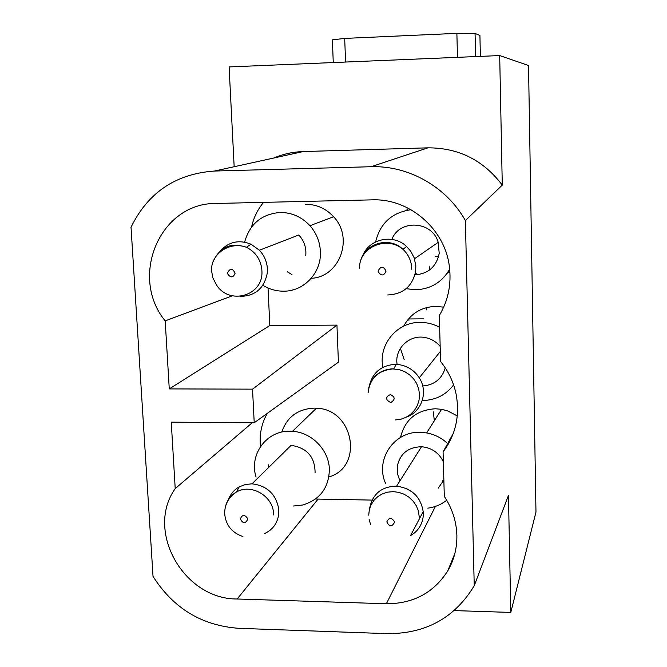 <?xml version="1.0" encoding="UTF-8"?>
<svg xmlns="http://www.w3.org/2000/svg" width="667" height="667" viewBox="0 0 667 667"><rect width="100%" height="100%" fill="white"/><g stroke="black" fill="none" stroke-linecap="round" stroke-linejoin="round"><path stroke-width="1" d="M454.21 610.588L510.797 612.431L535.976 512.048L528.522 65.499L499.691 55.569L229.098 66.925L234.159 166.717M273.687 158.037C283.075 154.06 292.905 151.901 303.185 151.559L427.972 147.832C458.696 147.799 483.467 160.23 502.276 185.109L499.691 55.569M502.276 185.109L465.374 220.56L474.237 585.726C454.827 617.809 425.88 633.783 387.402 633.65L238.719 628.314C201.901 625.638 173.337 608.337 153.026 576.396L131.024 227.247C147.982 192.513 175.796 173.779 214.474 171.044L371.069 166.725C408.638 165.374 446.557 186.885 465.374 220.56M510.797 612.431L508.462 495.423L474.237 585.726M480.382 56.387L479.923 35.493L475.062 33.417L456.878 33.35L344.689 38.419L332.383 39.845L333.267 62.556M305.769 255.486C306.461 247.665 304.135 240.829 298.799 234.984L259.405 250.242L250.967 244.189C239.245 239.528 229.115 241.646 220.585 250.517M240.07 296.398C255.203 296.106 264.265 288.344 267.259 273.095L267.317 267.834C266.683 261.08 264.049 255.219 259.405 250.242M268.593 464.816L268.459 467.634M264.557 533.583C272.686 529.79 277.405 523.37 278.714 514.324L278.781 509.363C276.13 494.23 267.209 485.718 252.018 483.825L245.381 484.484L239.27 486.835C234.234 489.695 230.69 493.838 228.614 499.266M414.941 274.854C428.314 273.82 436.41 266.667 439.211 253.402L438.186 242.338C432.316 220.885 399.616 218.943 391.846 239.395M387.735 294.956C403.11 294.28 412.423 286.343 415.674 271.127L415.833 265.758L414.149 257.779L410.747 251.242L406.587 246.49C393.096 233.317 368.626 238.869 362.489 256.27M443.347 461.664C438.819 452.66 431.541 447.682 421.511 446.732C408.054 447.123 399.958 453.718 397.232 466.508L397.457 473.845L399.95 480.849M406.153 488.411L412.74 492.363M438.211 488.186L443.855 480.023M423.228 511.572L410.547 535.618C417.642 531.482 421.827 525.346 423.111 517.208L423.27 512.148C420.91 497.04 412.023 488.369 396.607 486.135C381.657 486.493 372.695 493.755 369.718 507.921L369.643 508.587M440.162 346.365C435.993 341.462 430.749 338.486 424.454 337.435C408.921 334.592 394.355 349.124 397.115 364.44M406.687 416.975C421.886 411.722 428.414 391.679 419.268 377.822C414.532 370.594 407.946 366.225 399.508 364.716L394.255 364.399C380.957 365.733 372.661 372.77 369.376 385.526M449.683 269.226C442.029 282.249 430.707 289.094 415.716 289.77L406.128 288.694M449.9 271.803L447.19 273.253M375.621 241.896C380.165 223.195 391.954 212.473 410.997 209.713M244.622 242.146C249.7 223.987 261.514 214.099 280.073 212.473C291.771 212.473 301.742 216.883 309.972 225.721C316.4 233.1 319.877 241.662 320.393 251.392C321.677 272.561 304.052 291.429 283.667 291.187C276.238 291.212 269.301 289.236 262.856 285.268M305.436 204.302C316.475 204.285 325.871 208.438 333.608 216.742C354.144 237.986 339.595 277.138 311.247 278.306M385.743 483.792C374.687 460.213 393.638 431.266 420.027 432.316L426.622 432.925C434.942 434.467 442.163 438.211 448.274 444.147M446.715 500.242L445.573 501.125C440.32 504.969 434.4 507.312 427.822 508.154M400.525 437.435C404.894 419.576 416.508 410.022 435.376 408.763L441.587 409.313L447.499 410.839L457.279 415.883M443.797 480.157L442.279 480.373M256.07 477.063C248.824 454.652 266.567 430.365 290.07 431.216L292.496 431.307C311.739 432.341 328.956 450.075 329.373 469.293C328.923 487.71 320.077 499.608 302.843 504.986L293.488 506.011M281.766 432.083C287.035 416.958 297.824 408.963 314.14 408.121L316.441 408.204C353.81 409.046 363.999 466.992 328.889 476.963M315.099 472.761C314.949 456.878 306.953 447.74 291.104 445.348L252.018 483.825M382.883 367.367C378.147 344.872 396.865 321.961 420.152 322.386C427.022 322.378 433.517 324.02 439.636 327.322M453.602 384.917C445.798 395.064 435.426 400.267 422.486 400.525M403.668 326.163C410.505 313.648 421.177 307.053 435.684 306.353L443.68 307.153M422.72 385.976C434.342 385.017 441.862 378.998 445.281 367.917M169.26 388.911L165.199 320.86C128.889 276.888 159.78 202.668 216.191 203.46L372.228 199.858C409.388 198.274 445.006 228.998 449.375 266.583C451.542 284.242 448.191 300.559 439.311 315.524L440.587 361.489C448.116 370.844 453.193 381.282 455.836 392.813C460.247 414.782 455.995 434.475 443.08 451.909L444.305 496.423C452.226 508.396 456.411 521.311 456.87 535.176C457.12 548.099 454.077 560.013 447.74 570.919C433.65 592.838 413.19 603.785 386.36 603.752L237.16 598.999C183.758 599.416 144.997 530.907 175.213 488.611L171.244 422.153L254.219 422.77L252.535 389.144L169.26 388.911L269.818 325.513L336.943 325.104L338.411 362.173L254.219 422.77M175.213 488.611L252.218 422.753M336.943 325.104L252.535 389.144M268.034 287.994L269.818 325.513M232.258 295.84L165.199 320.86M443.08 451.909L453.343 433.258M251.567 227.005C253.602 217.784 257.595 209.571 263.54 202.368M446.998 500.734L445.915 500.867M315.524 499.033L374.12 500.133M260.472 446.565C259.23 434.634 261.497 423.57 267.275 413.365M404.185 359.596L400.392 348.341M418.317 274.621L415.299 273.362M406.303 210.372L408.721 208.471M292.004 274.587L287.269 271.761M409.121 320.027L407.554 320.043M344.689 38.419L345.573 62.039M457.479 57.345L456.878 33.35M475.062 33.417L475.588 56.587M423.587 318.834L408.454 318.943M438.644 256.361L435.217 256.411M433.35 411.873L434.325 420.777M426.772 309.888L426.722 307.537M429.373 270.143L429.898 266.075M213.182 261.531C219.91 246.848 230.99 242.096 246.448 247.282C255.486 251.926 260.614 259.346 261.839 269.551L261.931 271.352C263.382 296.281 228.172 305.786 216.008 284.05L212.773 277.63L211.564 270.66C210.639 254.06 229.731 240.879 246.448 247.282L250.967 244.189M227.639 273.803C230.665 278.097 233.167 277.889 235.126 273.17C232.508 268.084 229.973 268.026 227.539 272.995L227.639 273.803M225.763 505.603C227.497 499.641 231.032 495.122 236.376 492.063C250.842 483.275 272.77 495.739 273.57 513.282L273.653 514.982M247.649 518.534C244.697 514.382 242.271 514.499 240.353 518.884C242.896 523.753 245.356 523.887 247.74 519.293L247.649 518.534M360.397 261.923C364.124 243.413 389.278 235.843 402.985 249.341C408.221 254.285 411.122 260.338 411.706 267.484L411.756 269.326M378.231 271.803C381.299 276.188 383.909 275.971 386.043 271.152C383.408 265.966 380.774 265.908 378.139 270.985L378.231 271.803M368.726 515.166L369.326 509.813L371.102 504.777L373.979 500.292L377.822 496.582L382.441 493.822L387.627 492.146L393.13 491.637L398.683 492.329L404.01 494.18L408.863 497.115L412.998 500.992L416.208 505.611L418.359 510.755L419.385 517.909M394.422 521.561C391.429 517.334 388.894 517.45 386.818 521.919C389.37 526.888 391.929 527.03 394.497 522.344L394.422 521.561M368.676 388.052C371.978 376.421 379.74 370.018 391.963 368.843L399.375 369.651L404.727 371.661L409.546 374.771L413.607 378.831L416.717 383.642L418.709 388.969L419.493 394.564L419.043 400.142L417.375 405.436L414.574 410.197L410.78 414.19L406.178 417.242L400.984 419.193L395.456 419.952M391.145 402.301C395.373 399.441 395.106 396.873 390.353 394.597C385.343 396.99 385.334 399.575 390.337 402.351L391.145 402.301M371.069 166.725L427.972 147.832M214.474 171.044L303.185 151.559M435.401 506.436L386.36 603.752M318.034 499.133L237.16 598.999M239.27 486.835L236.376 492.063C228.673 497.198 224.771 504.26 224.662 513.265M438.186 242.338L414.499 258.779M359.655 268.217C358.462 247.632 386.643 235.159 402.985 249.341L406.587 246.49M396.165 364.39L393.755 368.843C378.381 370.143 369.826 378.131 368.101 392.796M309.972 225.721L333.608 216.742M426.622 432.925L441.587 409.313M292.496 431.307L316.441 408.204M447.74 570.919L454.894 553.377M440.303 351.476L419.268 377.822M421.511 446.732L396.607 486.135M224.671 513.432C225.613 524.929 231.699 532.641 242.938 536.568M370.56 524.479L369.093 519.335"/></g></svg>
